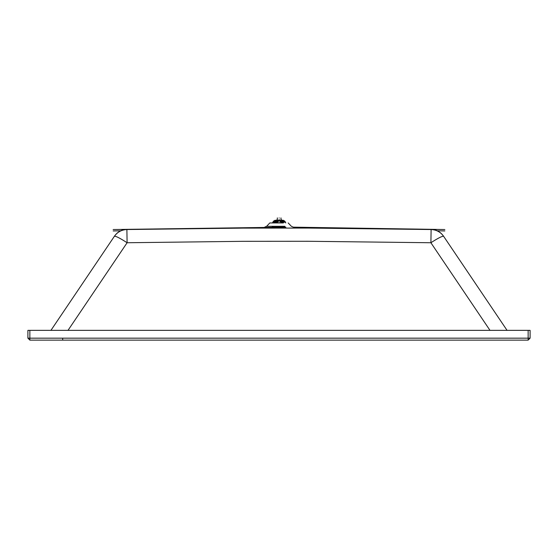 <?xml version="1.0" encoding="UTF-8"?>
<svg xmlns="http://www.w3.org/2000/svg" width="558" height="558" viewBox="0 0 558 558"><rect width="100%" height="100%" fill="white"/><g stroke="black" fill="none" stroke-linecap="round" stroke-linejoin="round"><path stroke-width="0.84" d="M50.938 330.357L114.383 236.299C117.445 232.002 121.616 229.75 126.882 229.54L242.939 228.11L308.051 228.062L431.118 229.54L430.895 242.744L489.994 330.357M68.006 330.357L127.105 242.744C119.858 238.064 115.618 235.915 114.383 236.299M239.549 228.138L126.882 229.54L127.105 242.744L243.058 241.321L307.953 241.272L430.895 242.744C438.142 238.064 442.382 235.915 443.617 236.299L443.617 236.299C440.555 232.002 436.384 229.75 431.118 229.54M266.933 226.29L273.078 226.29L272.13 227.155L285.87 227.155L113.148 229.54M507.062 330.357L443.617 236.299L507.062 330.357M530.1 338.169L530.1 330.357L27.9 330.357L27.9 338.169L29.853 340.122L528.147 340.122L530.1 338.169L528.147 338.169L528.147 340.122M283.401 222.942L269.821 222.942L266.647 226.29L264.666 227.155M62.684 340.122L62.684 338.441M279.153 219.273C281.853 219.273 281.853 219.273 279.153 219.273C276.461 219.273 276.461 219.273 279.153 219.273M279.153 217.878C281.497 217.878 281.497 217.878 279.153 217.878C276.817 217.878 276.817 217.878 279.153 217.878M281.246 221.686L283.122 222L282.543 221.08M281.595 220.522L283.129 220.243L279.572 220.243L279.851 221.163L283.241 221.08L285.222 222L280.688 222L279.851 220.522L279.851 221.08M280.688 221.993L280.255 221.875M275.603 220.243L273.748 220.975L273.092 222L274.675 221.163L276.719 221.08M278.065 221.868L277.64 221.993M278.456 221.08L278.735 220.243L276.642 220.243L276.642 221.08L278.456 221.08L277.619 222L273.092 222M275.771 221.08L275.192 222L277.061 222L277.061 221.08M279.851 220.522L279.237 220.243M279.593 220.975L280.758 222.244L285.494 222.244L284.566 220.975L285.222 222M278.456 220.522L278.735 220.243L278.721 220.975L277.619 222M282.711 220.243L284.566 220.975L283.638 221.163M277.556 222.244L272.82 222.244L273.748 220.975L276.719 220.522M275.045 220.522L276.803 220.243M278.735 220.243L279.153 220.243L278.735 220.243L278.721 220.975M279.153 220.243L279.572 220.243M273.078 226.29L284.922 226.29M528.147 330.357L528.147 338.169L29.853 338.169L29.853 340.122M29.853 330.357L29.853 338.169L27.9 338.169M283.269 220.522L284.524 221.163M274.675 221.163L273.79 221.163M279.153 222.475C287.663 222.475 287.663 222.475 279.153 222.475C270.651 222.475 270.651 222.475 279.153 222.475M444.831 230.935L437.36 230.817M120.981 230.81L113.169 230.935M127.008 229.317C121.777 229.533 117.633 231.772 114.571 236.02M430.992 229.317C436.223 229.533 440.367 231.772 443.429 236.02M288.179 222.942L291.353 226.29L293.334 227.155L444.852 229.54M281.246 219.894L281.246 219.273M277.061 219.273L277.061 220.243M280.967 219.273L280.967 217.878M277.34 217.878L277.34 219.273M281.664 221.08L281.664 220.243M277.277 222.056L276.712 221.08M281.037 222.056L281.595 221.08M285.752 222.942L285.466 222M283.129 220.243L284.601 220.989L285.291 222.007M273.015 222.014L273.713 220.989L275.185 220.243M272.555 222.942L272.848 222M277.061 219.894L276.712 220.243"/></g></svg>
